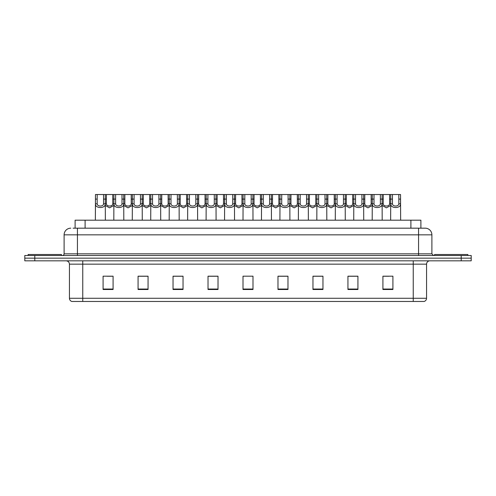 <?xml version="1.0" encoding="UTF-8"?>
<svg xmlns="http://www.w3.org/2000/svg" width="496" height="496" viewBox="0 0 496 496"><rect width="100%" height="100%" fill="white"/><g stroke="black" fill="none" stroke-linecap="round" stroke-linejoin="round"><path stroke-width="0.74" d="M75.107 228.179L75.107 220.181L420.893 220.181L420.893 228.179M426.56 298.27C426.467 299.869 425.667 300.929 424.161 301.469L413.236 301.469L413.236 298.27L426.56 298.27L426.56 264.157A3.329 3.329 0 0 1 429.889 260.828M413.236 301.469L71.839 301.469A3.329 3.329 0 0 1 69.44 298.27L69.44 264.157C69.242 262.136 68.132 261.026 66.111 260.828M471.2 260.828L471.2 258.162L24.8 258.162L24.8 260.828L34.794 260.828L34.794 258.162L24.8 258.162L24.8 255.496L34.794 255.496L34.794 258.162L471.2 258.162L471.2 260.828L34.794 260.828M392.913 289.509L392.913 276.185L382.918 276.185L382.918 289.509L392.913 289.509M357.932 289.509L357.932 276.185L347.938 276.185L347.938 289.509L357.932 289.509M322.958 289.509L322.958 276.185L312.964 276.185L312.964 289.509L322.958 289.509M287.978 289.509L287.978 276.185L277.983 276.185L277.983 289.509L287.978 289.509M113.082 289.509L113.082 276.185L103.087 276.185L103.087 289.509L113.082 289.509M148.062 289.509L148.062 276.185L138.068 276.185L138.068 289.509L148.062 289.509M183.036 289.509L183.036 276.185L173.042 276.185L173.042 289.509L183.036 289.509M218.017 289.509L218.017 276.185L208.022 276.185L208.022 289.509L218.017 289.509M252.997 289.509L252.997 276.185L243.003 276.185L243.003 289.509L252.997 289.509M319.325 276.253L315.09 276.253M356.233 276.253L352.005 276.253M383.916 276.253L388.914 276.253M217.818 276.253L213.59 276.253M208.593 276.253L218.017 276.253M180.91 276.253L176.675 276.253M143.995 276.253L139.767 276.253M107.086 276.253L112.084 276.253M277.983 276.253L287.407 276.253M282.41 276.253L278.182 276.253M245.501 276.185L250.499 276.185M183.036 276.253L173.042 276.253M148.062 276.253L138.068 276.253M322.958 276.253L312.964 276.253M357.932 276.253L347.938 276.253M73.259 228.179L425.227 228.179A6.665 6.665 0 0 1 431.892 234.844L431.892 253.828L433.554 255.496M73.104 228.179L77.438 228.179L77.438 234.844L64.108 234.844L64.108 253.828A1.668 1.668 0 0 1 62.446 255.496M70.773 228.179A6.665 6.665 0 0 0 64.108 234.844M471.2 255.496L471.2 258.162L471.2 255.496L34.794 255.496M431.892 234.844L418.562 234.844L418.562 228.179L425.227 228.179M103.546 203.813L103.534 194.531L95.461 194.531L95.356 220.181L95.449 203.813C95.052 208.773 105.66 208.773 105.257 203.813L103.546 203.813C103.428 206.77 97.278 206.77 97.16 203.813L95.449 203.813M97.179 194.531L97.16 203.813M103.534 194.531L105.251 194.531L105.35 220.181M105.35 202.61L105.257 203.813M106.404 199.101L106.392 203.813C106.504 206.77 112.66 206.77 112.778 203.813L112.759 194.531L106.404 194.531L106.404 199.101L103.534 199.101M113.813 205.518L109.585 207.855L105.35 205.518M112.759 194.531L113.913 194.531L113.813 220.181M105.251 194.531L106.404 194.531M61.442 255.496L61.442 254.498L28.129 254.498L28.129 255.496M115.63 194.531L115.618 203.813C115.735 206.77 121.886 206.77 122.004 203.813L121.991 194.531L113.913 194.531M121.991 194.531L123.709 194.531L123.808 220.181M123.808 202.61L123.715 203.813C124.118 208.773 113.503 208.773 113.906 203.813L113.813 202.61M134.087 194.531L134.075 203.813C134.193 206.77 140.343 206.77 140.461 203.813L140.442 194.531L132.37 194.531L132.271 220.181M140.442 194.531L142.16 194.531L142.265 220.181M142.265 202.61L142.172 203.813C142.569 208.773 131.961 208.773 132.358 203.813L132.271 202.61M152.545 194.531L152.532 203.813C152.644 206.77 158.801 206.77 158.912 203.813L158.9 194.531L150.827 194.531L150.722 220.181M158.9 194.531L160.617 194.531L160.716 220.181M160.716 202.61L160.63 203.813C161.026 208.773 150.418 208.773 150.815 203.813L150.722 202.61M171.002 194.531L170.984 203.813C171.101 206.77 177.252 206.77 177.37 203.813L177.357 194.531L169.279 194.531L169.179 220.181M177.357 194.531L179.075 194.531L179.174 220.181M179.174 202.61L179.081 203.813C179.484 208.773 168.876 208.773 169.272 203.813L169.179 202.61M124.862 199.101L124.843 203.813C124.961 206.77 131.118 206.77 131.229 203.813L131.217 194.531L124.862 194.531L124.862 199.101L121.991 199.101M132.271 205.518L128.036 207.855L123.808 205.518M131.217 194.531L132.37 194.531M123.709 194.531L124.862 194.531M143.313 199.101L143.301 203.813C143.418 206.77 149.569 206.77 149.687 203.813L149.674 194.531L143.313 194.531L143.313 199.101L140.442 199.101M150.722 205.518L146.494 207.855L142.265 205.518M149.674 194.531L150.827 194.531M142.16 194.531L143.313 194.531M161.77 199.101L161.758 203.813C161.876 206.77 168.026 206.77 168.144 203.813L168.125 194.531L161.77 194.531L161.77 199.101L158.9 199.101M169.179 205.518L164.951 207.855L160.716 205.518M168.125 194.531L169.279 194.531M160.617 194.531L161.77 194.531M467.871 255.496L467.871 254.498L434.558 254.498L434.558 255.496M189.453 194.531L189.441 203.813C189.559 206.77 195.709 206.77 195.827 203.813L195.808 194.531L187.736 194.531L187.637 220.181M195.808 194.531L197.532 194.531L197.631 220.181M197.631 202.61L197.538 203.813C197.935 208.773 187.327 208.773 187.73 203.813L187.637 202.61M207.911 194.531L207.898 203.813C208.01 206.77 214.167 206.77 214.278 203.813L214.266 194.531L206.193 194.531L206.094 220.181M214.266 194.531L215.983 194.531L216.089 220.181M216.089 202.61L215.996 203.813C216.392 208.773 205.784 208.773 206.181 203.813L206.094 202.61M226.368 194.531L226.35 203.813C226.467 206.77 232.618 206.77 232.736 203.813L232.723 194.531L224.651 194.531L224.545 220.181M232.723 194.531L234.441 194.531L234.54 220.181M234.54 202.61L234.447 203.813C234.85 208.773 224.242 208.773 224.638 203.813L224.545 202.61M180.228 199.101L180.215 203.813C180.327 206.77 186.484 206.77 186.595 203.813L186.583 194.531L180.228 194.531L180.228 199.101L177.357 199.101M187.637 205.518L183.402 207.855L179.174 205.518M186.583 194.531L187.736 194.531M179.075 194.531L180.228 194.531M198.685 199.101L198.667 203.813C198.784 206.77 204.935 206.77 205.053 203.813L205.04 194.531L198.685 194.531L198.685 199.101L195.808 199.101M206.094 205.518L201.86 207.855L197.631 205.518M205.04 194.531L206.193 194.531M197.532 194.531L198.685 194.531M217.136 199.101L217.124 203.813C217.242 206.77 223.392 206.77 223.51 203.813L223.491 194.531L217.136 194.531L217.136 199.101L214.266 199.101M224.545 205.518L220.317 207.855L216.089 205.518M223.491 194.531L224.651 194.531M215.983 194.531L217.136 194.531M244.819 194.531L244.807 203.813C244.925 206.77 251.075 206.77 251.193 203.813L251.181 194.531L243.102 194.531L243.003 220.181M251.181 194.531L252.898 194.531L252.997 220.181M252.997 202.61L252.904 203.813C253.307 208.773 242.693 208.773 243.096 203.813L243.003 202.61M263.277 194.531L263.264 203.813C263.382 206.77 269.533 206.77 269.65 203.813L269.632 194.531L261.559 194.531L261.46 220.181M269.632 194.531L271.349 194.531L271.455 220.181M271.455 202.61L271.362 203.813C271.758 208.773 261.15 208.773 261.553 203.813L261.46 202.61M281.734 194.531L281.722 203.813C281.833 206.77 287.99 206.77 288.102 203.813L288.089 194.531L280.017 194.531L279.911 220.181M288.089 194.531L289.807 194.531L289.906 220.181M289.906 202.61L289.819 203.813C290.216 208.773 279.608 208.773 280.004 203.813L279.911 202.61M300.192 194.531L300.173 203.813C300.291 206.77 306.441 206.77 306.559 203.813L306.547 194.531L298.468 194.531L298.369 220.181M306.547 194.531L308.264 194.531L308.363 220.181M308.363 202.61L308.27 203.813C308.673 208.773 298.065 208.773 298.462 203.813L298.369 202.61M318.643 194.531L318.63 203.813C318.748 206.77 324.899 206.77 325.016 203.813L324.998 194.531L316.925 194.531L316.826 220.181M324.998 194.531L326.721 194.531L326.821 220.181M326.821 202.61L326.728 203.813C327.124 208.773 316.516 208.773 316.919 203.813L316.826 202.61M235.594 199.101L235.581 203.813C235.693 206.77 241.85 206.77 241.967 203.813L241.949 194.531L235.594 194.531L235.594 199.101L232.723 199.101M243.003 205.518L238.774 207.855L234.54 205.518M241.949 194.531L243.102 194.531M234.441 194.531L235.594 194.531M254.051 199.101L254.033 203.813C254.15 206.77 260.307 206.77 260.419 203.813L260.406 194.531L254.051 194.531L254.051 199.101L251.181 199.101M261.46 205.518L257.226 207.855L252.997 205.518M260.406 194.531L261.559 194.531M252.898 194.531L254.051 194.531M272.509 199.101L272.49 203.813C272.608 206.77 278.758 206.77 278.876 203.813L278.864 194.531L272.509 194.531L272.509 199.101L269.632 199.101M279.911 205.518L275.683 207.855L271.455 205.518M278.864 194.531L280.017 194.531M271.349 194.531L272.509 194.531M290.96 199.101L290.947 203.813C291.065 206.77 297.216 206.77 297.333 203.813L297.315 194.531L290.96 194.531L290.96 199.101L288.089 199.101M298.369 205.518L294.14 207.855L289.906 205.518M297.315 194.531L298.468 194.531M289.807 194.531L290.96 194.531M309.417 199.101L309.405 203.813C309.516 206.77 315.673 206.77 315.785 203.813L315.772 194.531L309.417 194.531L309.417 199.101L306.547 199.101M316.826 205.518L312.598 207.855L308.363 205.518M315.772 194.531L316.925 194.531M308.264 194.531L309.417 194.531M337.1 194.531L337.088 203.813C337.199 206.77 343.356 206.77 343.468 203.813L343.455 194.531L335.383 194.531L335.284 220.181M343.455 194.531L345.173 194.531L345.278 220.181M345.278 202.61L345.185 203.813C345.582 208.773 334.974 208.773 335.37 203.813L335.284 202.61M355.558 194.531L355.539 203.813C355.657 206.77 361.807 206.77 361.925 203.813L361.913 194.531L353.84 194.531L353.735 220.181M361.913 194.531L363.63 194.531L363.729 220.181M363.729 202.61L363.642 203.813C364.039 208.773 353.431 208.773 353.828 203.813L353.735 202.61M374.009 194.531L373.996 203.813C374.114 206.77 380.265 206.77 380.382 203.813L380.37 194.531L372.291 194.531L372.192 220.181M380.37 194.531L382.087 194.531L382.187 220.181M382.187 202.61L382.094 203.813C382.497 208.773 371.882 208.773 372.285 203.813L372.192 202.61M392.466 194.531L392.454 203.813C392.572 206.77 398.722 206.77 398.84 203.813L398.821 194.531L390.749 194.531L390.65 220.181M398.821 194.531L400.539 194.531L400.644 220.181M398.821 199.101L400.539 199.101L400.551 203.813C400.948 208.773 390.34 208.773 390.743 203.813L390.65 202.61M327.875 199.101L327.856 203.813C327.974 206.77 334.124 206.77 334.242 203.813L334.23 194.531L327.875 194.531L327.875 199.101L324.998 199.101M335.284 205.518L331.049 207.855L326.821 205.518M334.23 194.531L335.383 194.531M326.721 194.531L327.875 194.531M346.326 199.101L346.313 203.813C346.431 206.77 352.582 206.77 352.699 203.813L352.687 194.531L346.326 194.531L346.326 199.101L343.455 199.101M353.735 205.518L349.506 207.855L345.278 205.518M352.687 194.531L353.84 194.531M345.173 194.531L346.326 194.531M364.783 199.101L364.771 203.813C364.882 206.77 371.039 206.77 371.157 203.813L371.138 194.531L364.783 194.531L364.783 199.101L361.913 199.101M372.192 205.518L367.964 207.855L363.729 205.518M371.138 194.531L372.291 194.531M363.63 194.531L364.783 194.531M383.241 199.101L383.222 203.813C383.34 206.77 389.496 206.77 389.608 203.813L389.596 194.531L383.241 194.531L383.241 199.101L380.37 199.101M390.65 205.518L386.415 207.855L382.187 205.518M389.596 194.531L390.749 194.531M382.087 194.531L383.241 194.531M85.101 228.179L85.101 220.181M410.899 228.179L410.899 220.181M413.236 260.828L413.236 264.157L69.44 264.157M426.56 264.157L413.236 264.157L413.236 298.27L82.764 298.27L82.764 301.469M69.44 298.27L82.764 298.27L82.764 260.828M461.206 260.828L461.206 255.496M252.997 289.044L243.003 289.044M218.017 289.044L208.022 289.044M183.036 289.044L173.042 289.044M148.062 289.044L138.068 289.044M113.082 289.044L103.087 289.044M287.978 289.044L277.983 289.044M322.958 289.044L312.964 289.044M357.932 289.044L347.938 289.044M392.913 289.044L382.918 289.044M77.438 255.496L77.438 253.828L431.892 253.828M64.108 253.828L77.438 253.828L77.438 234.844L418.562 234.844L418.562 255.496M97.179 199.101L95.461 199.101M112.759 199.101L115.63 199.101M112.778 203.813L113.813 203.813M105.35 203.813L106.392 203.813M123.715 203.813L122.004 203.813M115.618 203.813L113.906 203.813M142.172 203.813L140.461 203.813M134.075 203.813L132.358 203.813M134.087 199.101L131.217 199.101M160.63 203.813L158.912 203.813M152.532 203.813L150.815 203.813M152.545 199.101L149.674 199.101M179.081 203.813L177.37 203.813M170.984 203.813L169.272 203.813M171.002 199.101L168.125 199.101M131.229 203.813L132.271 203.813M123.808 203.813L124.843 203.813M149.687 203.813L150.722 203.813M142.265 203.813L143.301 203.813M168.144 203.813L169.179 203.813M160.716 203.813L161.758 203.813M197.538 203.813L195.827 203.813M189.441 203.813L187.73 203.813M189.453 199.101L186.583 199.101M215.996 203.813L214.278 203.813M207.898 203.813L206.181 203.813M207.911 199.101L205.04 199.101M234.447 203.813L232.736 203.813M226.35 203.813L224.638 203.813M226.368 199.101L223.491 199.101M186.595 203.813L187.637 203.813M179.174 203.813L180.215 203.813M205.053 203.813L206.094 203.813M197.631 203.813L198.667 203.813M223.51 203.813L224.545 203.813M216.089 203.813L217.124 203.813M252.904 203.813L251.193 203.813M244.807 203.813L243.096 203.813M244.819 199.101L241.949 199.101M271.362 203.813L269.65 203.813M263.264 203.813L261.553 203.813M263.277 199.101L260.406 199.101M289.819 203.813L288.102 203.813M281.722 203.813L280.004 203.813M281.734 199.101L278.864 199.101M308.27 203.813L306.559 203.813M300.173 203.813L298.462 203.813M300.192 199.101L297.315 199.101M326.728 203.813L325.016 203.813M318.63 203.813L316.919 203.813M318.643 199.101L315.772 199.101M241.967 203.813L243.003 203.813M234.54 203.813L235.581 203.813M260.419 203.813L261.46 203.813M252.997 203.813L254.033 203.813M278.876 203.813L279.911 203.813M271.455 203.813L272.49 203.813M297.333 203.813L298.369 203.813M289.906 203.813L290.947 203.813M315.785 203.813L316.826 203.813M308.363 203.813L309.405 203.813M345.185 203.813L343.468 203.813M337.088 203.813L335.37 203.813M337.1 199.101L334.23 199.101M363.642 203.813L361.925 203.813M355.539 203.813L353.828 203.813M355.558 199.101L352.687 199.101M382.094 203.813L380.382 203.813M373.996 203.813L372.285 203.813M374.009 199.101L371.138 199.101M400.551 203.813L398.84 203.813M392.454 203.813L390.743 203.813M392.466 199.101L389.596 199.101M334.242 203.813L335.284 203.813M326.821 203.813L327.856 203.813M352.699 203.813L353.735 203.813M345.278 203.813L346.313 203.813M371.157 203.813L372.192 203.813M363.729 203.813L364.771 203.813M389.608 203.813L390.65 203.813M382.187 203.813L383.222 203.813"/></g></svg>
